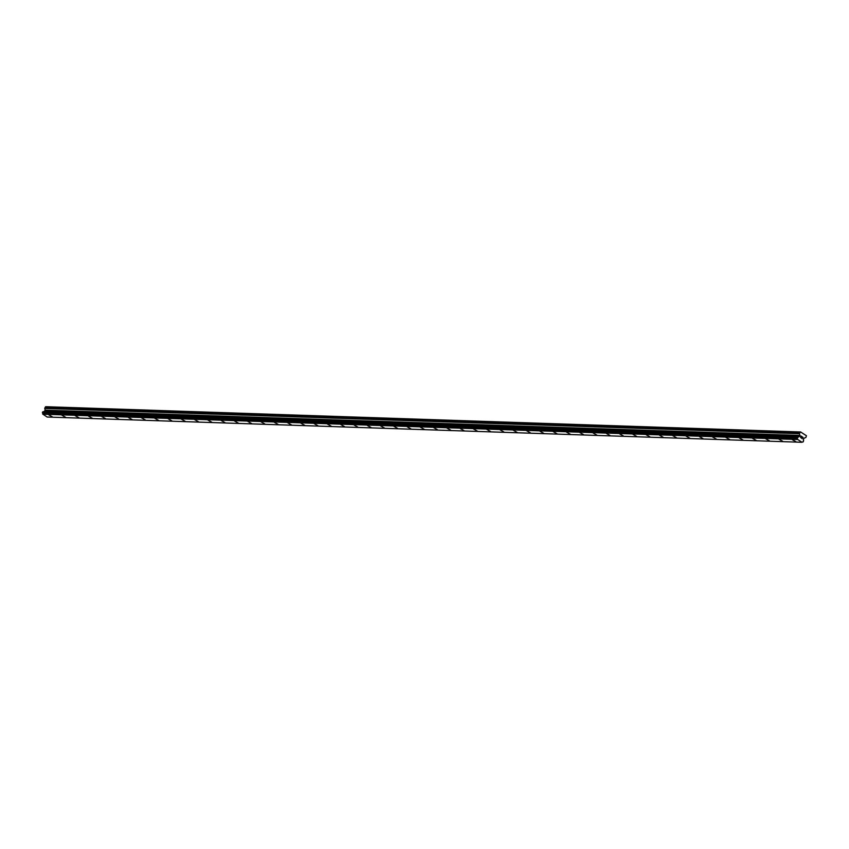 <?xml version="1.0" encoding="UTF-8"?>
<svg xmlns="http://www.w3.org/2000/svg" width="849" height="849" viewBox="0 0 849 849"><rect width="100%" height="100%" fill="white"/><g stroke="black" fill="none" stroke-linecap="round" stroke-linejoin="round"><path stroke-width="1.27" d="M52.298 416.795L48.711 414.832M65.575 417.23L61.988 415.278M78.861 417.676L75.274 415.723M92.138 418.122L88.551 416.169M105.414 418.568L101.827 416.615M118.701 419.013L115.114 417.061M131.977 419.459L128.39 417.506M145.253 419.905L141.666 417.941M158.54 420.351L154.942 418.398M171.816 420.786L168.229 418.833M185.093 421.231L181.506 419.279M198.379 421.677L194.782 419.724M211.656 422.123L208.069 420.17M224.932 422.569L221.345 420.616M238.208 423.014L234.621 421.062M251.495 423.46L247.908 421.497M264.771 423.906L261.184 421.953M278.048 424.341L274.46 422.388M291.334 424.787L287.747 422.834M304.611 425.232L301.024 423.28M317.887 425.678L314.3 423.725M331.174 426.124L327.587 424.171M344.45 426.569L340.863 424.617M357.726 427.015L354.139 425.062M371.013 427.461L367.415 425.508M384.289 427.907L380.702 425.943M397.565 428.342L393.978 426.389M410.842 428.787L407.255 426.835M424.129 429.233L420.542 427.28M437.405 429.679L433.818 427.726M450.681 430.125L447.094 428.172M463.968 430.57L460.381 428.618M477.244 431.016L473.657 429.063M490.52 431.462L486.933 429.509M503.807 431.897L500.22 429.944M517.083 432.343L513.496 430.39M530.36 432.788L526.773 430.836M543.647 433.234L540.049 431.281M556.923 433.68L553.336 431.727M570.199 434.126L566.612 432.173M583.475 434.571L579.888 432.619M596.762 435.017L593.175 433.064M610.038 435.463L606.451 433.499M623.315 435.898L619.728 433.945M636.601 436.344L633.014 434.391M649.878 436.789L646.291 434.837M663.154 437.235L659.567 435.282M676.441 437.681L672.854 435.728M689.717 438.126L686.13 436.174M702.993 438.572L699.406 436.619M716.28 439.018L712.682 437.065M729.556 439.453L725.969 437.5M742.833 439.899L739.246 437.946M756.109 440.344L752.522 438.392M769.396 440.79L765.809 438.837M782.672 441.236L779.085 439.283M795.948 441.682L792.361 439.729M802.135 438.519L802.443 437.967L801.498 438.105L802.135 438.519M802.496 437.882L802.793 437.331L802.485 437.882M802.793 437.331L802.146 436.906L802.921 437.288L802.178 438.668L801.498 438.105M802.178 438.668L802.921 437.288L802.199 436.821M800.862 437.723L800.437 436.991L801.541 436.513L800.904 435.983L801.774 436.545L800.511 437.055L801.053 437.468M801.01 437.543L800.511 437.055L801.764 436.545L800.904 435.983M803.25 441.798L802.836 441.989A0.87 0.796 -88.1 0 0 801.987 442.265L797.487 439.347A0.87 0.796 -88.1 0 0 797.307 438.392L798.102 436.948A0.87 0.796 -88.1 0 0 798.951 436.651L799.811 435.611L799.493 433.298L800.618 431.971L806.433 435.739L805.903 437.458L803.886 438.254L803.462 439.57A0.87 0.796 -88.1 0 0 803.632 440.535L803.207 441.798M44.435 411.213L799.164 436.482L44.233 411.394A0.87 0.796 -88.1 0 1 43.819 411.691M800.618 431.971L45.899 406.713L44.774 408.04L45.114 410.184L44.445 411.213M42.821 411.839L797.54 437.108L42.821 411.839L42.588 413.134A0.87 0.796 -88.1 0 1 42.768 414.089L47.13 417.029L801.849 442.287M797.996 436.938L43.066 411.85M800.14 432.109L45.421 406.841M798.951 436.651L44.233 411.394M797.487 439.347L42.768 414.089M797.529 439.464L42.811 414.206L797.54 439.495M799.493 433.298L44.774 408.04M799.44 433.712L44.721 408.454M799.832 435.441L45.114 410.184M799.811 435.611L45.093 410.343M799.418 436.344L44.7 411.075M799.291 436.439L44.572 411.181M797.89 437.002L43.172 411.744M797.848 437.065L43.129 411.797M797.36 437.214L42.641 411.945M797.169 437.564L42.45 412.306M797.19 437.819L42.471 412.561M797.243 437.882L42.524 412.625M797.285 438.095L42.567 412.837M797.253 438.169L42.535 412.911M797.307 438.392L42.588 413.134M798.049 436.938L43.331 411.669"/></g></svg>
